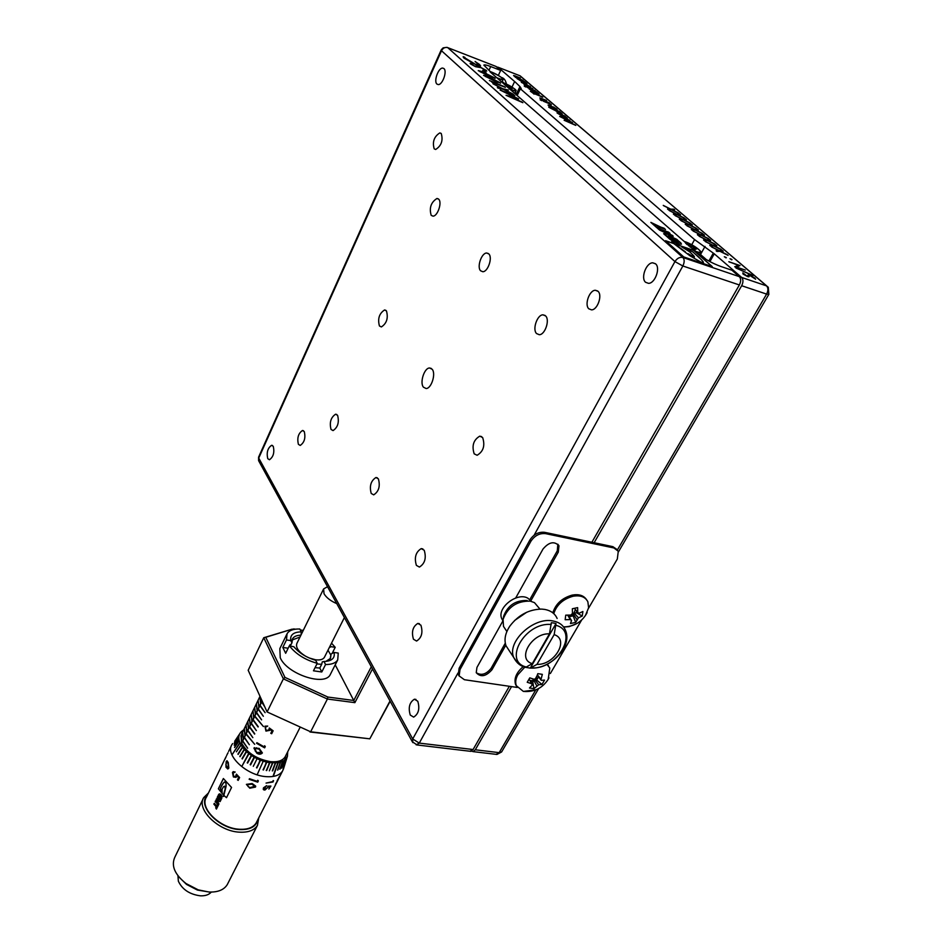 <?xml version="1.0" encoding="UTF-8"?>
<svg xmlns="http://www.w3.org/2000/svg" width="943" height="943" viewBox="0 0 943 943"><rect width="100%" height="100%" fill="white"/><g stroke="black" fill="none" stroke-linecap="round" stroke-linejoin="round"><path stroke-width="1.41" d="M432.2 369.291L429.548 367.982C424.256 367.935 419.576 382.658 423.419 387.172L426.13 388.528C431.411 388.599 436.114 373.734 432.2 369.291M424.22 550.252L421.226 548.614C415.733 552.032 414.107 557.619 416.382 565.376L419.411 567.073C424.916 563.608 426.519 558.008 424.22 550.252M378.391 478.867L375.962 477.512C370.835 480.812 369.255 486.128 371.224 493.46L373.699 494.863C378.827 491.527 380.394 486.199 378.391 478.867M337.606 415.344L335.602 414.201C330.828 417.395 329.307 422.464 331.017 429.419L333.056 430.597C337.842 427.368 339.35 422.287 337.606 415.344M482.639 437.552L479.751 436.161C473.48 439.898 471.63 445.791 474.188 453.842L477.123 455.269C483.405 451.497 485.232 445.591 482.639 437.552M386.465 310.919L384.567 309.964C379.227 313.441 377.518 318.781 379.428 325.96L381.361 326.95C386.713 323.437 388.41 318.097 386.465 310.919M545.655 315.952L542.956 314.832C537.204 314.738 532.217 329.366 536.532 333.551L539.29 334.718C545.019 334.824 550.04 320.078 545.655 315.952M488.851 253.95L486.694 253.019C481.555 252.83 476.686 267.022 480.588 270.771L482.781 271.725C487.908 271.938 492.8 257.628 488.851 253.95M438.731 199.232L436.986 198.466C430.986 202.273 429.053 207.896 431.187 215.334L432.967 216.136C437.552 216.43 442.302 202.533 438.731 199.232M420.908 625.197L417.832 623.417C412.763 626.588 411.313 631.857 413.458 639.236L416.582 641.051C421.662 637.845 423.101 632.564 420.908 625.197M598.051 291.328L595.339 290.267C589.399 290.173 584.259 304.742 588.786 308.785L591.544 309.87C597.473 309.999 602.648 295.3 598.051 291.328M441.241 133.517L439.803 132.916C434.086 136.594 432.224 141.898 434.193 148.853L435.678 149.477C441.395 145.776 443.257 140.46 441.241 133.517M304.271 431.576L302.491 430.491C298.294 433.379 296.939 437.988 298.401 444.33L300.216 445.438C304.412 442.526 305.756 437.906 304.271 431.576M417.773 701.238L414.413 699.211C409.474 702.323 408.095 707.604 410.252 715.053L413.647 717.116C418.598 713.969 419.965 708.676 417.773 701.238M655.585 263.851L652.721 262.814C646.167 262.684 640.509 278.138 645.566 282.275L648.513 283.348C655.043 283.501 660.725 267.906 655.585 263.851M443.929 68.58L442.68 68.085C438.401 67.66 433.497 81.369 436.939 84.068L438.224 84.587C442.479 85.035 447.418 71.232 443.929 68.58M273.281 446.357L271.608 445.296C267.694 448.055 266.397 452.51 267.741 458.652L269.439 459.748C273.352 456.966 274.637 452.499 273.281 446.357M503.538 616.816L503.68 616.085C507.794 605.441 515.538 600.243 526.925 600.502L527.208 600.55M531.286 601.363L528.033 598.322C517.495 591.579 496.537 607.881 501.759 618.702L502.843 620.659M539.938 609.084L534.457 602.624L530.272 601.139C516.953 600.856 507.876 606.938 503.067 619.374L503.491 626.4L505.778 629.853M514.607 620.47L526.795 612.207M557.136 618.478C555.014 613.645 550.948 610.628 544.913 609.449L541.718 609.095C528.929 609.355 518.308 615.025 509.845 626.117C505.189 633.236 503.916 639.79 506.037 645.802L509.267 650.705M556.005 623.547L554.154 634.639C569.772 639.342 554.531 665.286 536.956 664.379L530.296 668.115L556.005 623.547L553.741 623.028L551.325 622.734L549.474 633.849L532.288 663.648C516.422 659.369 531.51 632.812 549.474 633.849M525.664 667.349L530.296 668.115M525.64 667.396L532.288 663.648M688.001 253.655L693.73 256.944L694.449 256.956L693.8 255.801L689.51 251.687L681.706 246.866L692.916 251.946L701.651 259.938L703.301 261.954L703.348 262.967L702.134 262.814L689.875 255.742L673.844 243.624L665.664 240.807M457.968 673.043L419.27 743.108L473.091 749.532L509.338 686.292M591.886 542.249L739.359 284.963L682.85 265.985L534.127 535.2M475.531 66.694L470.486 63.935L470.144 63.393L471.971 63.664L472.95 64.36L471.865 64.513L474.836 66.116L480.258 67.083L486.753 71.055L484.796 70.76L483.724 70.03L484.961 69.841L480.954 67.66L475.531 66.694M494.78 77.845L491.22 77.385L478.266 70.607L482.238 71.621L495.146 78.458M491.22 81.475L505.413 87.369L491.881 82.206M515.833 97.836L500.132 90.056L514.843 95.656L505.342 92.367L518.65 99.003L509.927 96.705L522.846 102.693L506.049 95.302L515.833 97.836L506.367 95.443M657.625 226.886L665.404 229.314L650.859 222.383L657.094 227.911L659.864 228.878L657.625 226.886L659.558 228.772M663.943 231.471L670.001 233.463L668.67 232.19L657.566 228.324L659.534 230.068L669.165 234.512L663.636 233.699L665.628 235.467L676.779 239.322L668.563 235.55L673.219 236.198L672.194 235.29L663.884 231.577L672.194 235.29M666.088 235.868L669.825 239.18C675.176 242.752 679.066 244.414 681.471 244.143L677.274 239.77L670.426 237.388L673.997 240.559L675.978 241.137L674.339 239.581L676.473 240.312L678.606 242.375C677.593 242.681 675.424 241.879 672.111 239.97L666.088 235.868M490.112 71.904L699.176 254.539C705.069 259.29 712.154 263.215 720.417 266.315L731.909 270.228L739.347 276.653C741.08 278.656 741.092 281.427 739.359 284.963M490.277 71.55L483.83 65.114C484.443 64.56 486.729 65.032 490.714 66.552L500.674 70.43L496.101 66.481L447.725 47.633L682.909 257.51L739.347 276.653M673.868 243.565L665.546 240.701L683.769 256.944L712.248 266.61L693.753 250.402L674.834 243.895L671.675 241.75L673.844 243.624M513.805 94.748L503.326 89.326L497.892 88.064L501.711 88.489L492.906 83.644L502.737 88.725L508.466 90.056L504.352 89.561L513.805 94.748M500.226 82.619L496.666 82.182L483.618 75.357L487.602 76.359L500.592 83.243M483.865 70.701L486.152 72.847M476.286 64.937L463.968 58.148L463.096 56.816L475.626 64.383L479.127 65.161L475.131 61.46L480.588 65.88L476.286 64.937M712.095 266.563L693.718 250.461L674.834 243.895M674.799 243.954L685.502 251.97M447.725 47.633C445.108 46.95 443.033 47.987 441.501 50.745L258.736 458.074L412.716 738.97L674.94 261.588L441.501 50.745L441.359 49.661L443.139 47.857L447.006 47.35L496.101 66.481M498.328 75.428L500.674 70.43M502.218 81.522L503.916 83.008M473.091 749.532L469.944 751.241M671.923 241.974L673.55 242.893M673.491 242.999L674.882 244.013M678.147 246.536L676.39 245.192M676.355 245.251L674.846 244.072M678.111 246.594L680.044 247.985M680.009 248.044L681.553 249.117M681.53 249.176L683.486 250.52M685.478 252.017L683.451 250.579M687.966 253.714L692.492 256.378M692.468 256.437L693.73 256.944M693.694 257.003L694.425 257.038M692.916 251.946L681.872 247.007M692.893 252.005L698.398 256.732M698.374 256.791L699.989 258.264M703.443 262.861L701.651 259.938M701.616 259.985L699.965 258.323M666.324 236.092L667.479 236.351M672.111 239.97L667.42 236.469M672.041 240.088C675.365 241.986 677.534 242.787 678.547 242.492L678.583 242.398M675.907 241.16L674.339 239.581M670.662 237.612L677.274 239.77M677.215 239.876L680.999 243.046M681.459 244.154L680.94 243.153M672.135 235.396L673.007 236.163M676.473 239.216L668.563 235.55M663.789 233.84L669.165 234.512M657.813 228.536L668.67 232.19M668.611 232.296L669.848 233.227M655.927 225.365L651.094 222.595M655.868 225.471L664.214 228.253M665.487 229.573L664.155 228.359M500.827 90.434L514.843 95.656M518.473 98.85L505.342 92.367M522.151 102.08L509.927 96.705M497.35 87.581L501.711 88.489M493.236 83.927L502.737 88.725M502.69 88.819L508.466 90.056M513.004 94.041L504.352 89.561M489.417 80.544L504.764 86.791M483.606 75.428L487.602 76.359M487.566 76.454L500.179 82.725M485.079 76.088L499.106 82.501M487.991 76.819L485.339 76.454L499.142 82.465L487.991 76.819M478.242 70.678L482.238 71.621M482.203 71.715L494.745 77.939M479.716 71.373L493.672 77.715M482.627 72.069L479.963 71.692L493.708 77.68L482.627 72.069M482.733 70.336L483.818 70.796M470.121 63.464L471.971 63.664M471.924 63.759L472.643 64.265M471.83 64.607L474.836 66.116M474.8 66.21L476.286 66.54M476.239 66.635L480.258 67.083M480.211 67.177L486.352 70.43M484.018 70.218L485.209 70.301M463.484 56.698L464.946 57.452M464.616 57.676L465.359 58.737M465.312 58.831L475.626 64.383M475.578 64.478L479.091 65.256M475.095 61.554L479.633 64.537M479.598 64.631L480.576 65.892M536.956 664.379L554.154 634.639M501.476 77.491C503.998 78.069 505.648 80.273 506.426 84.104M529.636 680.092L531.098 680.74L534.905 679.75L537.38 675.07M524.85 667.114L517.896 674.716C515.656 678.748 515.137 682.414 516.351 685.726L523.365 691.419L536.19 689.734M537.416 674.964L541.27 680.363L544.535 680.092L541.977 684.477L536.697 680.021L538.559 676.815M541.011 679.408L542.343 674.351L537.805 673.656L536.19 678.276L534.221 679.314L529.777 677.864L527.22 682.284L531.663 683.722L532.217 685.125L529.471 688.001L534.009 688.661L538.701 684.759L541.977 684.477M523.259 666.56C516.363 672.512 513.805 678.5 515.585 684.535L516.776 686.669M571.552 620.529L570.456 623.535L575.702 622.404L578.424 617.83L582.279 616.038L582.892 611.5L579.026 613.292L577.729 612.349L577.635 607.622L572.354 608.754L572.46 613.469L570.845 615.048L565.741 615.166L565.163 619.716L570.256 619.586L571.552 620.529L568.158 615.19L570.68 615.378L573.391 614.058L575.43 609.591M563.655 627.048L569.159 626.635L576.833 623.559M585.32 615.755L588.609 607.811L587.878 601.811C585.32 596.848 580.381 594.986 573.049 596.247C563.089 599.053 556.665 604.84 553.753 613.622M586.393 599.465C583.528 595.375 578.802 593.925 572.212 595.104C562.063 597.992 555.604 603.909 552.846 612.856M225.071 788.548L224.788 786.144L223.585 786.615L222.077 789.161L222.041 792.627L220.332 788.431L223.008 783.444L224.941 781.865L223.998 782.289M209.44 892.054L197.417 890.062L186.514 884.404L179.087 877.155M203.193 798.686L174.726 857.435C171.072 865.886 174.832 874.585 186.019 883.532L198.219 889.85L208.992 892.031C217.857 892.349 223.951 889.886 227.251 884.64L227.829 883.508M207.46 795.032C196.521 804.921 217.974 828.555 239.333 829.557C249.942 830.017 256.083 826.763 257.757 819.797M258.771 817.805L257.427 825.384C254.221 830.418 248.127 832.669 239.157 832.15C218.246 831.137 195.991 809.141 203.723 797.589L208.438 793.004M283.489 768.875L282.617 770.903C279.729 775.37 274.083 777.28 265.69 776.608C246.147 775.229 224.917 754.919 231.895 744.664L232.603 743.603M287.721 751.736L287.426 756.203L284.138 760.518L278.185 762.769L269.427 762.639L266.657 770.572L269.851 762.734M269.439 762.663L266.362 762.027L263.462 769.983L266.798 762.156M266.362 762.062L263.25 761.154L257.333 774.38M263.25 761.154L260.138 760.023L256.92 767.956L260.563 760.223M260.127 760.046L257.074 758.667L253.29 766.329M257.062 758.679L254.115 757.088L250.567 764.938L254.504 757.335M254.091 757.111L251.298 755.319L247.219 762.852L251.298 755.319M247.608 763.087L251.675 755.579M251.274 755.343L248.681 753.41L241.903 766.282L249.035 753.681M241.915 766.258L248.681 753.41L246.276 751.371L242.292 758.974L246.594 751.665M246.276 751.371L244.178 749.225L240.052 756.734L244.485 749.52M244.178 749.225L242.422 747.033L237.907 754.117L242.422 747.033L240.936 744.817L236.398 751.795L241.113 745.123M238.155 754.4L242.61 747.339M240.936 744.817L239.887 742.612L232.19 754.565L240.017 742.919M232.214 754.53L239.887 742.612L239.133 740.455L234.595 747.504L239.216 740.75M239.133 740.455L238.815 738.393L234.194 745.029L238.85 738.404M234.241 745.253L238.838 738.675M238.815 738.393L238.874 736.448L234.229 743.237L238.885 736.719M238.874 736.448L239.369 734.668L234.666 741.316L239.251 734.892M234.76 741.186L240.206 733.041M240.159 733.029L241.208 731.803M241.361 731.603L242.834 730.495M242.893 730.401L243.636 729.965M211.279 892.09C208.933 894.777 205.279 896.015 200.317 895.815C189.602 894.377 182.282 889.497 178.357 881.186L177.944 875.729M220.65 800.466L217.444 796.859L217.173 798.155L218.717 799.982L216.442 798.898L217.409 802.646L215.864 800.819L215.157 801.526L218.363 805.133L218.929 803.99L217.232 800.359L220.096 801.621L220.65 800.466M223.42 796.517L223.845 795.42L226.509 797.695L231.554 787.452L223.373 778.529L218.375 788.772L223.526 795.114L218.375 788.772M223.126 796.305L224.941 789.715M237.447 779.849L238.603 777.492L236.917 775.712L236.092 777.35L233.404 776.961L232.473 772.494L233.227 771.657L235.184 772.034L233.051 773.13L233.734 776.372L235.491 776.608L236.41 774.144L239.605 777.539L238.202 780.38L237.447 779.849L238.626 777.48L236.917 775.712M227.793 753.115L226.65 755.461M231.424 745.642L228.595 751.441M228.253 762.498L228.843 768.05L227.923 768.946L225.966 767.189L226.155 761.661L226.98 760.73L228.253 762.498M257.734 782.16L249.152 779.319L249.459 778.694L257.168 781.334L257.698 780.262L258.37 780.875L257.734 782.16L249.164 779.295M252.146 783.527L255.694 786.12L255.506 787.075L249.801 788.207L246.394 784.364L252.146 783.527M221.841 798.061C221.959 795.35 221.086 793.982 219.224 793.947L217.585 796.576L219.471 798.815L220.473 796.764L219.754 796.187L219.212 797.165L218.623 796.47L219.236 795.232L221.122 797.342L220.226 799.169L220.792 800.206L221.841 798.061M216.713 805.841L214.226 803.424L213.872 804.131L216.195 806.843L215.699 807.845L216.43 809.07L218.222 805.416L217.35 804.532L216.713 805.841L217.515 804.685M256.649 821.99L256.142 822.991C253.16 827.648 247.526 829.734 239.204 829.239C219.849 828.284 199.232 807.927 206.387 797.236L225.919 756.981M241.514 742.848L241.502 734.338L260.009 696.335M241.585 742.624L240.995 735.74L241.75 742.271L243.329 739.123L241.75 742.271M243.294 739.112L242.528 732.593L243.471 738.77L245.05 735.611L243.471 738.77M245.015 735.599L244.237 729.092L245.18 735.245L246.771 732.086L245.18 735.245M246.736 732.074L245.946 725.58L246.901 731.721L248.492 728.55L246.901 731.721M248.457 728.55L247.832 721.701L248.634 728.196L250.225 725.014L248.457 728.55L247.667 722.055M250.19 725.002L249.376 718.531L250.355 724.648L251.958 721.454L250.355 724.648M251.922 721.454L251.274 714.641L252.099 721.1L253.702 717.894L252.099 721.1M253.655 717.894L253.007 711.093L253.832 717.54L255.447 714.334L253.832 717.54M255.4 714.322L254.563 707.887L255.577 713.969L257.191 710.751L255.577 713.969M257.144 710.751L256.296 704.327L257.321 710.385L258.936 707.167L257.321 710.385M258.17 700.578L258.901 707.167L258.04 700.743L259.077 706.802L260.692 703.572L259.077 706.802M259.914 696.995L260.657 703.572L259.962 696.806L260.834 703.207L262.048 700.814M262.024 700.767L260.692 703.572M285.529 756.062L285.116 756.887C282.652 760.683 277.808 762.274 270.594 761.661C256.909 759.245 247.255 753.056 241.62 743.096L242.563 741.174L247.644 748.247L242.74 740.821L244.284 737.662L249.365 744.734L244.473 737.355M286.648 634.58L279.835 648.607L280.248 657.766C287.014 674.056 324.757 686.645 330.239 674.634L330.675 673.774M288.145 648.23L282.817 647.44L285.67 653.287L289.348 645.778C295.784 654.029 305.072 659.876 317.225 663.318L313.465 670.803L321.787 671.982L325.559 664.52C331.653 664.591 335.708 663.047 337.724 659.888L338.242 653.075L334.105 652.462C335.154 658.167 331.783 661.184 324.003 661.503L322.294 661.856L321.669 664.332L316.919 663.931M336.781 603.626C330.651 600.997 326.408 597.709 324.027 593.748L323.614 588.927L327.527 586.711M324.581 656.965L324.345 657.424C322.93 659.558 319.983 660.336 315.504 659.77L309.186 657.978M305.449 656.128C298.283 651.53 295.442 647.252 296.939 643.279L323.39 589.375M321.787 671.982L319.795 668.045L315.045 667.656M319.795 668.045L321.669 664.332M507.181 86.815L507.57 85.813L511 87.239L512.355 88.43L509.468 87.475L510.847 88.689L506.662 86.414M511 87.239L510.198 87.593M508.23 86.178L507.629 87.204M506.202 86.013L506.191 84.611L507.57 85.813M506.191 84.611L503.479 83.573L504.764 84.752M459.229 676.119L458.298 674.504L459.135 668.222L529.931 539.95C533.714 534.257 538.606 531.711 544.618 532.323L612.867 546.657L617.017 549.498M594.137 542.72L741.658 285.729C743.39 282.205 743.379 279.434 741.634 277.431L714.275 253.82L694.578 239.593L520.371 88.795L521.22 88.548L519.947 86.591L515.467 82.253L498.081 67.248L496.761 67.047M471.559 751.135L473.103 751.618L475.284 749.791L511.542 686.61M517.306 78.811L524.556 81.652L527.007 83.939L517.306 78.811M535.082 90.634L527.314 87.381L535.235 90.905M529.282 89.078L536.591 91.931L539.113 94.288L529.282 89.078M549.498 102.94L542.119 100.076L539.809 97.954L546.598 100.465L541.129 98.874L549.675 103.223M541.801 100.536L540.15 99.805L541.824 100.701M548.956 107.361L559.588 111.557L562.252 114.056L548.956 107.361M570.727 121.918L559.67 116.437L569.831 120.291L563.301 118.052L572.554 122.614L566.79 121.223L575.819 125.407L564.126 120.268L570.727 121.918L564.503 120.433M685.066 218.646L677.251 214.733L674.092 214.686L673.373 214.073L676.013 214.108L669.047 210.36L676.544 214.108L679.809 214.155L680.528 214.768L677.781 214.733L685.066 218.646M697.018 228.843L689.121 224.882L685.974 224.894L685.231 224.257L687.871 224.257L680.811 220.462L688.39 224.257L691.643 224.257L692.374 224.882L689.639 224.882L697.018 228.843M709.242 239.274L701.262 235.278L698.126 235.326L697.372 234.677L699.989 234.642L692.846 230.787L700.508 234.63L703.737 234.583L704.492 235.22L701.769 235.267L709.242 239.274M721.749 249.954L713.674 245.911L710.562 246.005L709.796 245.345L712.401 245.263L705.152 241.373L712.908 245.251L716.126 245.156L716.892 245.805L714.193 245.899L721.749 249.954M731.721 259.844L730 258.712L731.721 259.844M736.518 267.046L745.312 270.063L734.797 266.822L738.357 265.337L728.845 261.706L740.031 265.561L736.448 267.152L745.312 270.063M749.614 275.144L755.626 279.199L750.31 275.745L749.261 275.745L748.895 276.818L747.61 276.605L743.025 274.036L742.836 272.881L746.856 275.981L749.614 275.144L754.919 278.114M752.927 275.757L735.799 267.836L752.927 275.757M726.051 257.875L724.33 256.744L726.051 257.875M728.114 255.388L719.992 251.321L716.892 251.451L716.114 250.779L718.707 250.673L711.423 246.748L719.214 250.649L722.421 250.532L723.198 251.192L720.511 251.298L728.114 255.388M715.454 244.591L707.427 240.559L704.303 240.642L703.549 239.982L706.154 239.923L698.963 236.045L706.672 239.911L709.89 239.84L710.657 240.489L707.945 240.548L715.454 244.591M703.089 234.029L695.156 230.045L692.009 230.08L691.266 229.444L693.895 229.42L686.787 225.589L694.413 229.42L697.655 229.385L698.398 230.021L695.675 230.045L703.089 234.029M691.007 223.715L683.156 219.778L679.997 219.766L679.266 219.141L681.907 219.153L674.893 215.381L682.426 219.153L685.691 219.177L686.41 219.79L683.675 219.778L691.007 223.715M679.184 213.625L671.428 209.735L668.245 209.676L667.538 209.063L670.19 209.122L663.259 205.385L670.709 209.122L673.986 209.193L674.705 209.794L671.946 209.747L679.184 213.625M557.289 113.089L564.751 115.954L567.438 118.488L565.399 118.075L557.289 113.089M548.567 105.663L548.107 105.015L550.83 105.722L555.993 109.188L553.47 106.936L557.172 109.683L548.567 105.663M551.136 104.331L543.262 101.066L551.313 104.614M533.043 93.145L530.355 91.259L542.767 97.2L533.043 93.145L534.068 94.159M525.852 86.862L524.237 86.131L525.876 87.015M532.807 88.701L526.665 86.839L530.567 87.793L524.037 84.575L528.292 85.813L521.302 82.241L530.438 86.673L526.241 85.495L532.795 88.736M523.023 80.344L515.774 77.503L513.593 75.511L520.277 77.998L514.878 76.371L523.176 80.603M512.002 87.086L514.477 81.864M710.185 261.117L714.275 253.82M709.136 260.586L713.144 253.431M691.726 244.767L694.578 239.593M517.129 95.597L520.371 88.795M705.647 258.995L699.918 254.009M515.208 92.402L517.589 94.63M741.634 277.431L766.553 285.882L520.123 75.829M754.86 278.22L755.614 279.211M749.19 275.875L748.99 276.747M742.778 272.987L744.003 273.718M744.204 274.602L746.856 275.981M746.797 276.087L747.787 276.028M747.999 275.061L749.555 275.25M736.129 268.118L752.184 275.12M734.715 266.751L738.357 265.337M729.092 261.918L740.031 265.561M724.754 256.932L725.639 257.191M725.58 257.298L726.358 257.663M730.424 258.889L731.308 259.16M731.249 259.266L732.004 259.62M716.232 250.873L718.707 250.673M711.812 247.078L719.214 250.649M719.155 250.755L722.421 250.532M722.362 250.638L723.022 251.203M727.336 254.716L720.511 251.298M709.914 245.451L712.401 245.263M705.541 241.691L712.908 245.251M712.849 245.357L716.126 245.156M716.067 245.263L716.715 245.817M720.982 249.294L714.193 245.899M703.667 240.088L706.154 239.923M699.341 236.375L706.672 239.911M706.613 240.017L709.89 239.84M709.831 239.946L710.48 240.489M714.7 243.931L707.945 240.548M697.49 234.783L699.989 234.642M693.223 231.118L700.508 234.63M700.449 234.736L703.737 234.583M703.678 234.689L704.315 235.231M708.488 238.626L701.769 235.267M691.384 229.55L693.895 229.42M687.164 225.919L694.413 229.42M694.354 229.514L697.655 229.385M697.596 229.491L698.221 230.021M702.346 233.392L695.675 230.045M685.361 224.363L687.871 224.257M681.176 220.78L688.39 224.257M688.331 224.363L691.643 224.257M691.584 224.363L692.186 224.882M696.276 228.206L689.639 224.882M679.396 219.248L681.907 219.153M675.259 215.699L682.426 219.153M682.367 219.259L685.691 219.177M685.632 219.283L686.233 219.79M690.276 223.09L683.675 219.778M673.491 214.179L676.013 214.108M669.412 210.678L676.544 214.108M676.485 214.214L679.809 214.155M679.75 214.261L680.339 214.768M684.335 218.022L677.781 214.733M667.668 209.169L670.19 209.122M663.624 205.704L670.709 209.122M670.662 209.228L673.986 209.193M678.477 213.024L671.946 209.747M560.437 116.849L569.831 120.291M572.389 122.661L563.301 118.052M575.301 124.971L566.79 121.223M557.054 112.889L564.751 115.954M566.908 117.734L564.044 115.883M566.861 117.828L567.415 118.512M559.317 114.315L566.366 117.981M564.881 117.639L566.401 117.958L565.977 117.368L559.329 114.244L564.833 117.745M548.732 107.16L559.588 111.557M561.722 113.313L558.869 111.474M561.674 113.408L562.228 114.079M554.166 109.907L561.179 113.549M559.694 113.207L561.215 113.525L560.802 112.948L554.189 109.836L559.647 113.301M548.083 105.086L550.158 105.451M550.111 105.545L550.83 105.722M550.795 105.816L554.378 108.751M554.331 108.846L555.993 109.188M553.435 107.03L556.618 108.964M556.57 109.058L557.136 109.706M549.109 105.592L553.388 108.327M540.575 99.982L541.754 100.63M543.522 101.278L551.089 104.425M541.895 99.887L542.944 100.217M539.797 98.025L541.329 98.284M541.294 98.378L546.598 100.465M541.082 98.968L549.451 103.035M530.603 91.483L531.31 91.66M531.263 91.754L532.571 92.744M532.524 92.838L542.296 96.799M529.07 88.901L536.591 91.931M538.63 93.605L535.883 91.836M538.583 93.699L539.09 94.312M536.543 93.534L538.099 93.77L537.71 93.239L531.239 90.198L538.064 93.793M531.581 90.823L536.591 93.44M524.662 86.32L525.817 86.956M527.561 87.605L535.035 90.728M526.394 86.603L530.567 87.793M524.449 84.799L528.292 85.813M521.609 82.501L530.037 86.591M532.418 88.618L526.241 85.495M517.106 78.646L524.556 81.652M526.536 83.29L523.848 81.546M526.489 83.373L526.984 83.962M519.228 79.978L525.97 83.456M524.497 83.102L525.64 82.925L519.239 79.919L524.449 83.196M515.585 77.326L516.599 77.644M513.593 75.57L515.126 75.853M515.078 75.947L520.277 77.998M514.831 76.466L522.976 80.426M327.987 650.198L330.675 654.831M290.574 645.967L290.173 644.529L289.548 645.814M299.992 637.044L292.012 640.049M300.9 635.193C296.739 635.287 293.945 636.478 292.542 638.753L291.953 642.784L291.033 644.658L290.173 644.529M330.133 658.921L331.087 653.994L334.105 652.462M325.559 664.52L324.003 661.503M289.348 645.778L293.91 646.792C299.19 653.051 306.451 657.554 315.693 660.3L317.225 663.318M282.817 647.44L286.472 639.955L287.061 633.731C289.159 630.384 293.403 628.816 299.803 629.005L301.265 631.881L301.112 634.769M330.25 645.684L331.087 646.698L329.272 647.617M325.818 661.432L330.521 658.355L331.087 653.994M332.089 653.487L335.213 647.322L331.087 646.698M335.213 647.322L331.512 643.161M291.953 642.784L290.727 640.592L286.472 639.955M290.727 640.592C289.961 634.934 293.473 632.034 301.265 631.881M264.146 705.447L262.154 701.062M249.365 744.734L244.449 737.308L246.005 734.137L254.681 744.31L246.17 733.795L247.726 730.613L252.842 737.674L247.891 730.259L249.447 727.077L254.751 733.784L249.624 726.723L251.18 723.529L256.331 730.577L251.357 723.175L252.924 719.98L258.252 726.664L253.089 719.615L254.657 716.409L263.439 726.558L254.834 716.055L256.413 712.837L261.588 719.874L256.579 712.484L258.158 709.254L263.356 716.279L258.335 708.9L259.914 705.659L265.124 712.684L260.091 705.305L261.671 702.063L264.759 706.79M270.794 733.336L272.008 730.908L269.981 729.434L269.722 730.354L265.95 731.096L264.924 726.193L267.706 726.075L265.219 727.395L266.291 730.471L268.838 729.953L269.297 727.972L273.128 730.801L271.678 733.737L270.794 733.336M264.641 747.858L256.579 743.308L256.897 742.671L264.087 746.832L264.629 745.748L265.289 746.55L264.641 747.858L257.003 742.742M259.16 748.4L262.39 752.927C260.905 754.506 259.042 754.589 256.791 753.186L253.938 748.153L259.16 748.4M268.873 789.055L270.052 786.733L268.531 786.792L264.889 790.081L263.262 789.362L263.462 787.841L266.645 785.649L264.111 788.961L265.231 789.468L267.612 787.594L268.024 786.144L270.924 786.061L268.873 789.055M272.975 782.018L266.056 783.091L272.657 781.606L273.187 780.545L272.975 782.018L266.067 783.067M275.875 784.069L278.256 779.496M242.752 740.868L247.655 748.223M254.693 744.286L246.005 734.137M252.854 737.65L247.726 730.613M254.598 734.102L249.447 727.077M256.343 730.554L251.18 723.529M258.087 726.994L252.924 719.98M263.451 726.534L254.657 716.409M256.602 712.531L261.6 719.851M263.368 716.256L258.158 709.254M265.136 712.66L259.914 705.659M264.712 706.684L261.671 702.063M285.234 763.276L287.532 755.873M286.719 757.783L282.865 770.29L286.837 757.559M285.599 759.256L283.206 766.848L285.776 759.056M284.138 760.518L281.662 768.18L284.362 760.353M282.334 761.543L280.036 769.146L282.594 761.414M280.224 762.309L277.56 770.089L280.531 762.227M277.831 762.816L273.116 776.089L278.185 762.769M275.215 763.052L272.303 770.891L275.592 763.04M272.397 762.993L269.356 770.844L272.798 763.028M256.437 704.15L257.368 710.397M254.693 707.721L255.612 713.969M252.96 711.281L253.879 717.54M251.239 714.829L252.135 721.1M249.506 718.366L250.402 724.66M246.076 725.415L246.948 731.733M244.367 728.939L245.227 735.257M242.657 732.44L243.506 738.77M240.948 735.929L241.797 742.271M236.434 751.795L240.972 744.817M239.817 756.427L244.213 749.225M242.009 758.667L246.312 751.359M250.178 764.679L254.115 757.088M256.496 767.767L260.563 760.199M263.038 769.853L266.786 762.133M266.256 770.478L269.839 762.698M269.368 770.82L272.786 762.993M272.68 770.879L275.568 763.005M273.458 776.03L278.161 762.734M277.867 769.995L280.495 762.192M279.788 769.217L282.57 761.39M281.886 768.015L284.326 760.329M283.383 766.647L285.741 759.032M282.865 770.29L286.802 757.535M234.312 742.99L238.921 736.459M234.559 747.21L239.18 740.467M227.734 768.969L226.014 767.189L226.202 761.661L226.992 760.73M228.477 767.437L227.994 763.123L226.909 761.626L225.837 764.785L227.782 768.062L228.477 767.437L227.958 763.123M227.817 768.062L228.442 767.437M227.687 753.528L227.994 752.773M224.87 759.363L226.237 756.439M278.998 777.386L277.077 780.828M279.34 776.36L279.258 777.445M275.757 784.293L275.273 784.977M277.843 780.179L276.228 783.503M275.78 783.55L275.521 784.364M277.914 780.085L275.816 783.574M273.576 780.733L272.94 781.995M270.052 786.733L268.507 786.757L264.865 790.045L263.616 789.798M266.598 785.66L264.205 787.829L264.111 788.961M270.877 786.061L268.896 789.02M258.358 780.863L257.722 782.124M255.694 786.12L255.506 787.04L249.812 788.183L246.406 784.34M254.74 786.167L251.84 784.116L247.372 784.47L248.092 786.568L250.119 787.594L254.751 786.273L251.84 784.152L247.266 784.741M233.404 776.961L232.508 772.482L233.227 771.657M235.526 776.596L236.009 775.948M238.214 780.344L237.471 779.826M226.52 797.672L223.845 795.42M223.397 778.564L218.411 788.772M223.88 795.409L226.143 786.061L225.943 783.197L224.941 781.865M220.332 788.431L222.218 792.297M220.521 788.395L221.805 785.389M221.982 785.342L222.359 784.446M224.234 782.242L223.008 783.444M223.22 783.397L222.548 784.411M223.432 795.715L223.597 795.032M224.092 793.346L223.833 794.242M223.939 794.23L223.68 795.008M224.21 793.322L224.351 792.391M224.493 792.356L224.552 791.625M224.717 791.601L224.752 790.682M225.141 789.668L224.941 790.647M225.306 788.501L224.988 786.603M219.601 798.544L217.585 796.576M217.892 796.517L218.623 794.454M219.601 793.865L218.929 794.395M221.122 797.342L220.544 799.711M221.357 797.283L219.578 795.161M219.625 796.316L219.212 797.165M218.717 799.982L217.609 797.083M220.132 801.538L217.232 800.359M218.422 805.004L215.157 801.526M215.464 801.467L215.487 800.855M216.147 799.499L217.409 802.646M216.195 806.843L216.501 808.941M216.454 806.784L213.872 804.131M214.544 803.342L214.191 804.061M272.008 730.908L269.981 729.434M269.686 730.424L266.115 730.931L264.924 726.193M273.105 730.778L271.737 733.513L270.9 733.135M265.266 746.514L264.712 747.634M262.39 752.927L256.932 752.997L254.339 747.599M261.576 752.361L258.853 749.037L254.916 748.388L255.247 751.088L257.109 752.549L261.659 752.137L258.995 748.848L256.213 747.787M265.761 637.303L263.745 637.727L248.186 670.273L267.093 711.941L310.648 731.792L267.093 711.941L283.372 678.866L263.745 637.727L292.295 629.111L265.761 637.303L284.951 677.392L327.846 697.042L327.398 699.034L283.372 678.866L284.951 677.392M303.245 630.419L300.287 629.959M295.336 629.181L293.568 628.91M327.846 697.042L353.755 700.472L354.886 702.653L327.398 699.034L310.648 731.792L369.809 738.829L390.178 701.262M372.485 668.917L354.886 702.653M335.213 664.839L353.755 700.472L371.306 666.772M309.976 731.992L369.809 738.829L390.013 700.979M582.279 616.038L576.397 612.726L574.311 613.174L578.424 617.83M576.81 619.398L573.391 614.058L573.167 615.862L575.702 622.404M569.124 616.722L573.167 615.862M570.256 619.586L567.733 615.201M574.393 608.353L577.729 612.349M576.397 612.726L576.621 611.017M548.52 665.852L547.258 664.155M548.201 679.302L549.793 668.009L546.928 664.32M536.697 680.021L534.905 679.75L538.701 684.759M536.744 685.797L533.785 680.339L532.771 682.084L534.009 688.661M530.555 681.754L532.771 682.084M531.663 683.722L529.094 679.113M537.427 674.917L540.728 678.96M541.27 680.363L537.451 675.365M505.813 645.189L491.987 669.719C485.951 676.52 480.706 677.51 476.239 672.677L476.946 667.432L502.796 621.095M515.691 598.003L543.003 549.05C549.003 541.977 554.343 540.893 558.987 545.808L558.268 552.162L530.862 600.762M505.295 643.161L491.114 668.328C486.282 674.339 481.331 675.801 476.262 672.724M557.855 544.205L557.278 550.842L529.813 599.595M517.259 687.447L464.38 679.714L459.147 675.907L459.984 669.624L530.897 541.27C534.693 535.577 539.596 533.031 545.608 533.632L613.893 547.954L618.278 551.231L617.323 559.022L588.55 608.223M581.619 620.058L550.347 673.538M693.199 249.294L695.109 249.978L693.164 248.221L692.74 248.905M689.958 247.007L690.5 245.84L694.472 247.408L696.37 249.117L693.376 248.056M694.472 247.408L692.197 248.422M691.313 246.3L690.665 247.255M688.614 245.899L688.567 244.107L690.5 245.84M688.567 244.107L685.478 242.999L687.27 244.72M496.655 77.644L498.069 78.222C508.053 82.135 500.179 75.299 490.631 71.703L490.56 71.668C500.096 76.135 504.246 78.87 502.996 79.86L498.034 78.847M517.79 663.2L513.782 657.589C506.438 641.983 533.549 616.545 553.069 620.989C559.14 622.156 563.219 625.162 565.328 630.007C573.167 646.721 550.087 669.4 530.779 668.08M526.701 667.114C502.324 661.903 524.909 621.767 551.231 624.49M488.934 70.383L490.714 66.552M412.798 742.601L412.716 738.97L419.27 743.108L416.193 744.864M682.909 257.51C684.594 259.525 684.583 262.354 682.85 265.985L674.94 261.588C677.133 258.217 679.797 256.861 682.909 257.51M441.112 50.168L258.63 457.049L258.995 461.363M555.91 625.303C579.827 631.397 556.912 670.249 531.369 667.833M503.032 79.801L501.947 82.1M695.415 251.251L695.569 251.298C707.12 255.494 695.745 245.357 684.807 241.632L684.653 241.573M509.468 88.878L510.906 89.455C520.984 93.392 512.874 86.343 503.244 82.748L503.161 82.713C513.169 87.487 517.389 90.28 515.833 91.082L510.858 90.104M515.868 91.011L514.76 93.345M617.417 549.91L766.6 294.098L741.658 285.729M475.284 749.791L499.177 752.644L535.765 689.911M519.617 75.64L498.081 67.248L519.628 75.64M700.519 254.516L705.022 246.418M516.599 93.616L519.947 86.591M495.994 754.329L501.711 751.795M766.6 294.098C768.345 290.621 768.321 287.886 766.553 285.882L768.297 287.261L768.84 294.346L766.6 294.098M768.887 294.275L618.502 551.785M491.114 668.328L491.987 669.719M557.278 550.842L558.268 552.162M612.867 546.657L613.893 547.954M544.618 532.323L545.608 533.632M529.931 539.95L530.897 541.27M459.135 668.222L459.984 669.624M700.673 252.653L696.901 252.535M431.34 368.454L429.548 367.982M422.877 548.932L421.226 548.614M377.33 477.806L375.962 477.512M336.757 414.472L335.602 414.201M481.649 436.621L479.751 436.161M385.864 310.33L384.567 309.964M545.125 315.469L542.956 314.832M488.439 253.573L486.694 253.019M438.412 198.938L436.986 198.466M419.387 623.677L417.832 623.417M597.697 291.01L595.339 290.267M441.088 133.364L439.803 132.916M303.457 430.715L302.491 430.491M415.957 699.423L414.413 699.211M655.432 263.722L652.721 262.814M443.894 68.544L442.68 68.085M272.48 445.485L271.608 445.296M502.89 620.388L501.759 618.702M503.68 616.085L503.067 619.374M506.037 645.802L513.782 657.589C516.575 663.023 520.607 666.288 525.864 667.396M503.491 626.4L506.874 631.504M470.911 751.359L417.136 744.97L412.315 741.764L258.582 460.62L258.582 457.131M503.68 78.575L502.018 77.939M523.365 691.419C533.879 692.28 542.06 688.414 547.895 679.797L548.979 677.84M515.585 684.535L516.351 685.726M563.549 626.918C574.252 626.659 582.114 621.897 587.135 612.632M197.417 890.062L198.219 889.85M186.514 884.404L186.019 883.532M300.027 727.454L285.116 756.887M330.239 674.634L337.724 659.888M538.63 688.567L501.605 751.96L496.973 754.447L473.103 751.618M766.789 285.977L520.277 76.1M344.395 617.547L324.345 657.424M292.224 639.401L292.542 638.753M282.617 770.903L279.34 777.362M278.939 778.14L278.138 779.708M275.804 784.317L256.142 822.991M257.427 825.384L227.251 884.64M287.426 756.203L283.407 769.17M279.293 777.338L278.975 777.963M277.831 780.321L276.11 783.704M557.997 544.488L558.987 545.808M458.298 674.504L459.147 675.907M699.482 254.799L700.602 252.771C703.914 253.219 694.354 244.815 684.807 241.62"/></g></svg>
